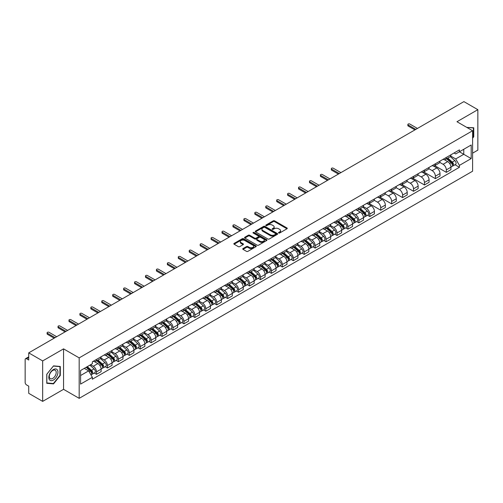 <?xml version="1.0" encoding="UTF-8"?>
<svg xmlns="http://www.w3.org/2000/svg" width="503" height="503" viewBox="0 0 503 503"><rect width="100%" height="100%" fill="white"/><g stroke="black" fill="none" stroke-linecap="round" stroke-linejoin="round"><path stroke-width="0.75" d="M278.712 233.002A0.679 0.396 0 0 0 279.674 233.002L286.98 228.783A0.975 0.56 0 0 0 287.263 228.387A0.975 0.56 0 0 0 286.98 227.985L274.6 220.842A0.975 0.56 0 0 0 273.223 220.842L265.917 225.061A0.679 0.396 0 0 0 266.879 225.614L267.822 225.067A3.112 1.798 0 0 1 272.224 225.067L273.261 225.665A3.112 1.798 0 0 1 274.173 226.935A3.112 1.798 0 0 1 273.261 228.205L272.312 228.752A0.679 0.396 0 0 0 273.274 229.305L274.223 228.764A3.112 1.798 0 0 1 278.624 228.764L279.655 229.355A3.112 1.798 0 0 1 280.567 230.632A3.112 1.798 0 0 1 279.655 231.902L278.712 232.443A0.679 0.396 0 0 0 278.712 233.002L278.712 232.443M243.024 248.557A0.975 0.56 0 0 0 242.742 248.954A0.975 0.56 0 0 0 243.024 249.356L246.501 251.362A0.975 0.56 0 0 0 247.878 251.362L255.996 246.671A0.975 0.56 0 0 0 256.279 246.275A0.975 0.56 0 0 0 255.996 245.879L243.609 238.73A0.975 0.56 0 0 0 242.239 238.73L234.121 243.414A0.975 0.56 0 0 0 233.832 243.81A0.975 0.56 0 0 0 234.121 244.213L238.315 246.633A0.975 0.56 0 0 0 239.692 246.633L243.163 244.628A0.975 0.56 0 0 0 243.452 244.232A0.975 0.56 0 0 0 243.163 243.836L241.082 242.635A2.603 1.503 0 0 1 240.321 241.572A2.603 1.503 0 0 1 241.93 240.183A2.603 1.503 0 0 1 244.766 240.509L252.915 245.213A2.603 1.503 0 0 1 253.675 246.275A2.603 1.503 0 0 1 252.072 247.665A2.603 1.503 0 0 1 249.237 247.338L247.878 246.552A0.975 0.56 0 0 0 246.501 246.552L243.024 248.557L243.024 249.356M79.178 357.885L63.554 348.862L42.667 360.921L28.721 352.867L463.904 101.619L477.85 109.673L456.969 121.726L472.594 130.749L79.178 357.885L79.178 398.345L472.594 171.209L472.594 130.749M267.892 239.007A0.975 0.56 0 0 0 269.268 239.007L277.386 234.323A0.975 0.56 0 0 0 277.669 233.926A0.975 0.56 0 0 0 277.386 233.53L265.006 226.381A0.975 0.56 0 0 0 263.629 226.381L255.511 231.066A0.975 0.56 0 0 0 255.228 231.462A0.975 0.56 0 0 0 255.511 231.858L267.892 239.007M253.411 233.147A0.679 0.396 0 0 1 254.103 233.247L266.678 240.503L258.573 245.181A0.975 0.56 0 0 1 257.196 245.181L244.816 238.032L244.816 237.24A0.975 0.56 0 0 0 244.533 237.636A0.975 0.56 0 0 0 244.816 238.032M244.816 237.24L248.287 235.234A0.975 0.56 0 0 1 249.664 235.234L254.688 238.133A0.975 0.56 0 0 0 256.065 238.133L258.366 236.806A0.975 0.56 0 0 0 258.649 236.41A0.975 0.56 0 0 0 258.366 236.008L253.141 232.99A0.679 0.396 0 0 1 254.103 232.436L266.691 239.705A0.975 0.56 0 0 1 266.974 240.101A0.975 0.56 0 0 1 266.691 240.497L266.691 239.705M42.667 360.921L42.667 401.381L28.721 393.327L28.721 386.166L26.552 384.914A1.981 1.144 -120 0 1 25.15 382.487L25.15 359.588A1.981 1.144 -120 0 1 25.559 358.677L28.721 356.853M472.594 153.163L477.85 150.133L477.85 109.673M42.667 401.381L63.554 389.322L79.178 398.345M28.721 352.867L28.721 360.029L26.552 358.777A1.981 1.144 -120 0 0 25.559 358.677M446.312 157.452A4.558 2.634 60 0 1 445.369 159.501L449.996 156.829A4.558 2.634 -120 0 0 450.94 154.786M439.754 162.362L443.093 164.292A4.558 2.634 60 0 1 446.318 169.876L450.94 167.203A4.558 2.634 -120 0 0 447.714 161.62L444.407 159.709M450.94 167.203L450.94 169.674L446.318 172.34L434.724 165.65M445.369 159.501A4.558 2.634 60 0 1 443.124 159.294M446.318 169.876L446.318 172.34M435.384 163.764A4.558 2.634 60 0 1 434.441 165.814L439.062 163.142A4.558 2.634 -120 0 0 440.006 161.092M423.79 171.963L435.384 178.653L440.006 175.981L440.006 173.516A4.558 2.634 -120 0 0 436.786 167.933L433.473 166.021M434.441 165.814A4.558 2.634 60 0 1 432.196 165.606M428.82 168.675L432.159 170.605A4.558 2.634 60 0 1 435.384 176.188L435.384 178.653M424.45 170.077A4.558 2.634 60 0 1 423.507 172.12L428.135 169.454A4.558 2.634 -120 0 0 429.078 167.405M412.856 178.269L424.45 184.966L429.078 182.293L429.078 179.829A4.558 2.634 -120 0 0 425.852 174.245L422.545 172.334M423.507 172.12A4.558 2.634 60 0 1 421.263 171.919M417.886 174.987L421.225 176.911A4.558 2.634 60 0 1 424.45 182.495L424.45 184.966M413.516 176.39A4.558 2.634 60 0 1 412.573 178.433L417.201 175.767A4.558 2.634 -120 0 0 418.144 173.717M401.922 184.582L413.516 191.278L418.144 188.606L418.144 186.141A4.558 2.634 -120 0 0 414.918 180.558L411.611 178.647M412.573 178.433A4.558 2.634 60 0 1 410.329 178.232M406.952 181.3L410.297 183.224A4.558 2.634 60 0 1 413.516 188.807L413.516 191.278M402.589 182.702A4.558 2.634 60 0 1 401.645 184.746L406.267 182.073A4.558 2.634 -120 0 0 407.21 180.03M390.994 190.895L402.589 197.591L407.21 194.919L407.21 192.448A4.558 2.634 -120 0 0 403.991 186.864L400.677 184.953M401.645 184.746A4.558 2.634 60 0 1 399.401 184.538M396.024 187.606L399.363 189.537A4.558 2.634 60 0 1 402.589 195.12L402.589 197.591M391.655 189.009A4.558 2.634 60 0 1 390.712 191.058L395.333 188.386A4.558 2.634 -120 0 0 396.282 186.343M380.061 197.207L391.655 203.897L396.282 201.231L396.282 198.76A4.558 2.634 -120 0 0 393.057 193.177L389.743 191.266M390.712 191.058A4.558 2.634 60 0 1 388.467 190.851M385.091 193.919L388.429 195.849A4.558 2.634 60 0 1 391.655 201.433L391.655 203.897M380.721 195.321A4.558 2.634 60 0 1 379.778 197.371L384.405 194.699A4.558 2.634 -120 0 0 385.348 192.655M369.127 203.52L380.721 210.21L385.348 207.544L385.348 205.073A4.558 2.634 -120 0 0 382.123 199.49L378.816 197.578M379.778 197.371A4.558 2.634 60 0 1 377.533 197.163M374.157 200.232L377.502 202.162A4.558 2.634 60 0 1 380.721 207.745L380.721 210.21M369.793 201.634A4.558 2.634 60 0 1 368.844 203.684L373.471 201.011A4.558 2.634 -120 0 0 374.414 198.962M367.574 215.246L369.793 216.523L374.414 213.85L374.414 211.386A4.558 2.634 -120 0 0 371.195 205.802L367.882 203.891M368.844 203.684A4.558 2.634 60 0 1 366.605 203.476M363.229 206.544L366.568 208.475A4.558 2.634 60 0 1 369.793 214.058L369.793 216.523M358.859 207.946A4.558 2.634 60 0 1 357.916 209.99L362.537 207.324A4.558 2.634 -120 0 0 363.48 205.274M356.64 221.553L358.859 222.835L363.487 220.163L363.487 217.698A4.558 2.634 -120 0 0 360.261 212.115L356.948 210.204M357.916 209.99A4.558 2.634 60 0 1 355.671 209.789M352.295 212.857L355.634 214.781A4.558 2.634 60 0 1 358.859 220.364L358.859 222.835M347.925 214.259A4.558 2.634 60 0 1 346.982 216.303L351.61 213.637A4.558 2.634 -120 0 0 352.553 211.587M345.712 227.865L347.925 229.148L352.553 226.476L352.553 224.011A4.558 2.634 -120 0 0 349.327 218.428L346.02 216.516M346.982 216.303A4.558 2.634 60 0 1 344.737 216.101M341.361 219.17L344.706 221.094A4.558 2.634 60 0 1 347.925 226.677L347.925 229.148M336.991 220.572A4.558 2.634 60 0 1 336.048 222.615L340.676 219.943A4.558 2.634 -120 0 0 341.619 217.9M334.778 234.178L336.997 235.461L341.619 232.788L341.619 230.317A4.558 2.634 -120 0 0 338.393 224.734L335.086 222.823M336.048 222.615A4.558 2.634 60 0 1 333.803 222.408M330.433 225.476L333.772 227.406A4.558 2.634 60 0 1 336.997 232.99L336.997 235.461M326.063 226.878A4.558 2.634 60 0 1 325.12 228.928L329.742 226.256A4.558 2.634 -120 0 0 330.685 224.212M323.844 240.491L326.063 241.767L330.685 239.101L330.685 236.63A4.558 2.634 -120 0 0 327.466 231.047L324.152 229.135M325.12 228.928A4.558 2.634 60 0 1 322.876 228.72M319.499 231.789L322.838 233.719A4.558 2.634 60 0 1 326.063 239.302L326.063 241.767M315.13 233.191A4.558 2.634 60 0 1 314.186 235.241L318.814 232.568A4.558 2.634 -120 0 0 319.757 230.525M312.91 246.803L315.13 248.08L319.757 245.414L319.757 242.943A4.558 2.634 -120 0 0 316.532 237.359L313.224 235.448M314.186 235.241A4.558 2.634 60 0 1 311.942 235.033M308.565 238.101L311.904 240.032A4.558 2.634 60 0 1 315.13 245.615L315.13 248.08M304.196 239.503A4.558 2.634 60 0 1 303.252 241.553L307.88 238.881A4.558 2.634 -120 0 0 308.823 236.831M301.982 253.11L304.196 254.392L308.823 251.72L308.823 249.255A4.558 2.634 -120 0 0 305.598 243.672L302.29 241.761M303.252 241.553A4.558 2.634 60 0 1 301.008 241.346M297.631 244.414L300.976 246.344A4.558 2.634 60 0 1 304.196 251.928L304.196 254.392M293.268 245.816A4.558 2.634 60 0 1 292.325 247.86L296.946 245.194A4.558 2.634 -120 0 0 297.889 243.144M291.048 259.422L293.268 260.705L297.889 258.033L297.889 255.568A4.558 2.634 -120 0 0 294.67 249.985L291.356 248.073M292.325 247.86A4.558 2.634 60 0 1 290.08 247.658M286.704 250.727L290.042 252.651A4.558 2.634 60 0 1 293.268 258.234L293.268 260.705M282.334 252.129A4.558 2.634 60 0 1 281.391 254.172L286.012 251.506A4.558 2.634 -120 0 0 286.962 249.457M280.114 265.735L282.334 267.018L286.962 264.345L286.962 261.881A4.558 2.634 -120 0 0 283.736 256.297L280.423 254.386M281.391 254.172A4.558 2.634 60 0 1 279.146 253.965M275.77 257.033L279.108 258.963A4.558 2.634 60 0 1 282.334 264.547L282.334 267.018M271.4 258.441A4.558 2.634 60 0 1 270.457 260.485L275.084 257.813A4.558 2.634 -120 0 0 276.028 255.769M269.187 272.048L271.4 273.33L276.028 270.658L276.028 268.187A4.558 2.634 -120 0 0 272.802 262.604L269.495 260.692M270.457 260.485A4.558 2.634 60 0 1 268.212 260.277M264.836 263.346L268.181 265.276A4.558 2.634 60 0 1 271.4 270.859L271.4 273.33M260.472 264.748A4.558 2.634 60 0 1 259.523 266.797L264.15 264.125A4.558 2.634 -120 0 0 265.094 262.082M258.253 278.36L260.472 279.637L265.094 276.971L265.094 274.5A4.558 2.634 -120 0 0 261.874 268.916L258.561 267.005M259.523 266.797A4.558 2.634 60 0 1 257.284 266.59M253.908 269.658L257.247 271.589A4.558 2.634 60 0 1 260.472 277.172L260.472 279.637M249.538 271.06A4.558 2.634 60 0 1 248.595 273.11L253.216 270.438A4.558 2.634 -120 0 0 254.16 268.395M247.319 284.673L249.538 285.949L254.166 283.283L254.166 280.812A4.558 2.634 -120 0 0 250.94 275.229L247.627 273.318M248.595 273.11A4.558 2.634 60 0 1 246.351 272.903M242.974 275.971L246.313 277.901A4.558 2.634 60 0 1 249.538 283.485L249.538 285.949M238.604 277.373A4.558 2.634 60 0 1 237.661 279.423L242.289 276.751A4.558 2.634 -120 0 0 243.232 274.701M236.391 290.979L238.604 292.262L243.232 289.59L243.232 287.125A4.558 2.634 -120 0 0 240.006 281.542L236.699 279.63M237.661 279.423A4.558 2.634 60 0 1 235.417 279.215M232.04 282.284L235.385 284.214A4.558 2.634 60 0 1 238.604 289.797L238.604 292.262M227.67 283.686A4.558 2.634 60 0 1 226.727 285.729L231.355 283.063A4.558 2.634 -120 0 0 232.298 281.014M225.457 297.292L227.677 298.575L232.298 295.902L232.298 293.438A4.558 2.634 -120 0 0 229.072 287.854L225.765 285.943M226.727 285.729A4.558 2.634 60 0 1 224.483 285.528M221.113 288.596L224.451 290.52A4.558 2.634 60 0 1 227.677 296.104L227.677 298.575M216.743 289.998A4.558 2.634 60 0 1 215.8 292.042L220.421 289.37A4.558 2.634 -120 0 0 221.364 287.326M214.523 303.605L216.743 304.887L221.364 302.215L221.364 299.75A4.558 2.634 -120 0 0 218.145 294.167L214.831 292.256M215.8 292.042A4.558 2.634 60 0 1 213.555 291.834M210.179 294.903L213.517 296.833A4.558 2.634 60 0 1 216.743 302.416L216.743 304.887M205.809 296.311A4.558 2.634 60 0 1 204.866 298.354L209.493 295.682A4.558 2.634 -120 0 0 210.436 293.639M203.589 309.917L205.809 311.2L210.436 308.528L210.436 306.057A4.558 2.634 -120 0 0 207.211 300.473L203.904 298.562M204.866 298.354A4.558 2.634 60 0 1 202.621 298.147M199.245 301.215L202.583 303.146A4.558 2.634 60 0 1 205.809 308.729L205.809 311.2M194.875 302.617A4.558 2.634 60 0 1 193.932 304.667L198.559 301.995A4.558 2.634 -120 0 0 199.502 299.951M192.662 316.23L194.875 317.506L199.502 314.84L199.502 312.369A4.558 2.634 -120 0 0 196.277 306.786L192.97 304.875M193.932 304.667A4.558 2.634 60 0 1 191.687 304.46M188.311 307.528L191.656 309.458A4.558 2.634 60 0 1 194.875 315.041L194.875 317.506M183.947 308.93A4.558 2.634 60 0 1 183.004 310.98L187.625 308.308A4.558 2.634 -120 0 0 188.568 306.264M181.728 322.542L183.947 323.819L188.568 321.153L188.568 318.682A4.558 2.634 -120 0 0 185.349 313.099L182.036 311.187M183.004 310.98A4.558 2.634 60 0 1 180.759 310.772M177.383 313.841L180.722 315.771A4.558 2.634 60 0 1 183.947 321.354L183.947 323.819M173.013 315.243A4.558 2.634 60 0 1 172.07 317.292L176.691 314.62A4.558 2.634 -120 0 0 177.641 312.57M170.794 328.849L173.013 330.131L177.641 327.459L177.641 324.995A4.558 2.634 -120 0 0 174.415 319.411L171.102 317.5M172.07 317.292A4.558 2.634 60 0 1 169.825 317.085M166.449 320.153L169.788 322.083A4.558 2.634 60 0 1 173.013 327.667L173.013 330.131M162.079 321.555A4.558 2.634 60 0 1 161.136 323.599L165.764 320.933A4.558 2.634 -120 0 0 166.707 318.883M159.866 335.161L162.079 336.444L166.707 333.772L166.707 331.307A4.558 2.634 -120 0 0 163.481 325.724L160.174 323.813M161.136 323.599A4.558 2.634 60 0 1 158.891 323.398M155.515 326.466L158.86 328.39A4.558 2.634 60 0 1 162.079 333.973L162.079 336.444M151.151 327.868A4.558 2.634 60 0 1 150.202 329.911L154.83 327.239A4.558 2.634 -120 0 0 155.773 325.196M148.932 341.474L151.151 342.757L155.773 340.085L155.773 337.614A4.558 2.634 -120 0 0 152.554 332.03L149.24 330.119M150.202 329.911A4.558 2.634 60 0 1 147.964 329.704M144.587 332.772L147.926 334.702A4.558 2.634 60 0 1 151.151 340.286L151.151 342.757M140.218 334.181A4.558 2.634 60 0 1 139.274 336.224L143.896 333.552A4.558 2.634 -120 0 0 144.845 331.508M137.998 347.787L140.218 349.069L144.845 346.397L144.845 343.926A4.558 2.634 -120 0 0 141.62 338.343L138.306 336.432M139.274 336.224A4.558 2.634 60 0 1 137.03 336.017M133.653 339.085L136.992 341.015A4.558 2.634 60 0 1 140.218 346.598L140.218 349.069M129.284 340.487A4.558 2.634 60 0 1 128.34 342.537L132.968 339.865A4.558 2.634 -120 0 0 133.911 337.821M127.07 354.099L129.284 355.376L133.911 352.71L133.911 350.239A4.558 2.634 -120 0 0 130.686 344.656L127.378 342.744M128.34 342.537A4.558 2.634 60 0 1 126.096 342.329M122.719 345.398L126.064 347.328A4.558 2.634 60 0 1 129.284 352.911L129.284 355.376M118.35 346.8A4.558 2.634 60 0 1 117.406 348.849L122.034 346.177A4.558 2.634 -120 0 0 122.977 344.127M116.136 360.412L118.356 361.688L122.977 359.023L122.977 356.552A4.558 2.634 -120 0 0 119.752 350.968L116.445 349.057M117.406 348.849A4.558 2.634 60 0 1 115.162 348.642M111.792 351.71L115.13 353.64A4.558 2.634 60 0 1 118.356 359.224L118.356 361.688M107.422 353.112A4.558 2.634 60 0 1 106.479 355.156L111.1 352.49A4.558 2.634 -120 0 0 112.043 350.44M105.202 366.718L107.422 368.001L112.043 365.329L112.043 362.864A4.558 2.634 -120 0 0 108.824 357.281L105.511 355.37M106.479 355.156A4.558 2.634 60 0 1 104.234 354.955M100.858 358.023L104.196 359.947A4.558 2.634 60 0 1 107.422 365.536L107.422 368.001M96.488 359.425A4.558 2.634 60 0 1 95.545 361.468L100.172 358.802A4.558 2.634 -120 0 0 101.116 356.753M94.268 373.031L96.488 374.314L101.116 371.642L101.116 369.177A4.558 2.634 -120 0 0 97.89 363.594L94.583 361.682M95.545 361.468A4.558 2.634 60 0 1 93.3 361.267M90.603 364.725L93.262 366.259A4.558 2.634 60 0 1 96.488 371.843L96.488 374.314M454.058 152.981L455.705 153.931L471.192 144.99L463.766 149.278L463.766 154.295L455.705 158.948L450.682 156.049M80.581 375.527L88.641 370.874L92.357 377.307L80.581 384.103L80.581 370.51L92.357 363.713L92.357 361.808L459.421 149.888L459.421 151.787L471.192 158.583L459.421 165.386L455.705 158.948M471.192 144.99L471.192 158.583M92.357 377.307L92.357 379.205L459.421 167.285L459.421 165.386M472.594 138.212L473.751 136.778L473.751 127.762L466.79 127.397M63.554 348.862L63.554 389.322M46.766 383.292L53.532 383.896L60.291 375.483L60.291 366.467L53.532 365.863L46.766 374.276L46.766 383.292M88.641 370.874L84.297 368.366M455.033 164.751L459.421 167.285M473.398 136.571L473.751 136.778M52.815 383.481L53.532 383.896M59.945 375.282L60.291 375.483M278.983 233.096L279.655 232.707A3.112 1.798 0 0 0 280.567 231.437L280.567 230.632M274.173 226.935L274.173 227.746A3.112 1.798 0 0 1 273.261 229.016L272.582 229.406M286.968 228.79L274.6 221.647A0.975 0.56 0 0 0 273.223 221.647L266.188 225.709M277.386 233.53L277.386 234.323L265.006 227.186A0.975 0.56 0 0 0 263.629 227.186L255.524 231.864L255.511 231.066M275.663 234.203A0.679 0.396 0 0 0 275.663 233.65L264.798 227.375A0.679 0.396 0 0 0 263.836 227.375L262.836 227.947A3.112 1.798 0 0 0 261.925 229.217A3.112 1.798 0 0 0 262.836 230.487L270.268 234.782A3.112 1.798 0 0 0 274.669 234.782L275.663 234.203L275.663 235.014A0.679 0.396 0 0 0 275.864 234.731L275.864 233.926M261.925 229.217L261.925 230.028A3.112 1.798 0 0 0 262.836 231.298L262.836 230.487M275.663 235.014L274.669 235.586A3.112 1.798 0 0 1 270.268 235.586L262.836 231.298M244.829 238.045L248.287 236.045L248.287 235.234M258.649 236.41L258.649 237.215A0.975 0.56 0 0 1 258.366 237.611L256.065 238.944A0.975 0.56 0 0 1 254.688 238.944L249.664 236.045A0.975 0.56 0 0 0 248.287 236.045M259.894 241.144A2.603 1.503 0 0 0 262.736 241.471A2.603 1.503 0 0 0 264.339 240.082A2.603 1.503 0 0 0 263.578 239.019L260.705 237.359A0.975 0.56 0 0 0 259.328 237.359L257.027 238.692A0.975 0.56 0 0 0 256.737 239.088A0.975 0.56 0 0 0 257.027 239.485L259.894 241.144L259.894 241.949A2.603 1.503 0 0 0 262.736 242.276A2.603 1.503 0 0 0 264.339 240.887L264.339 240.082M256.737 239.088L256.737 239.9A0.975 0.56 0 0 0 257.027 240.296L257.027 239.485M259.894 241.949L257.027 240.296M253.675 246.275L253.675 247.086A2.603 1.503 0 0 1 252.072 248.476A2.603 1.503 0 0 1 249.237 248.149L247.878 247.363A0.975 0.56 0 0 0 246.501 247.363L243.037 249.362M240.321 241.572L240.321 242.377A2.603 1.503 0 0 0 241.082 243.439L241.082 242.635M243.15 244.634L241.082 243.439M255.983 246.677L243.609 239.541A0.975 0.56 0 0 0 242.239 239.541L234.134 244.219M446.633 158.772L451.084 162.746A2.477 1.434 60 0 1 451.864 166.581L450.94 167.109M446.752 158.879L448.846 160.086M447.079 158.514L452.04 162.934A1.188 0.685 60 0 1 452.411 164.777A1.188 0.685 60 0 1 452.304 164.821M447.821 158.087L452.279 162.06A2.477 1.434 60 0 1 453.052 165.889A2.477 1.434 60 0 1 452.304 165.971M450.304 156.59L454.8 160.602A2.477 1.434 60 0 1 455.58 164.437L453.052 165.889M414.918 129.9L408.191 126.014A1.138 0.66 180 0 1 407.858 125.549L407.858 124.499A1.138 0.66 -0 0 0 408.191 124.964L415.83 129.378M417.446 128.447L409.807 124.034A1.138 0.66 -0 0 0 408.562 123.889A1.138 0.66 -0 0 0 407.858 124.499M466.803 127.41L473.398 127.938L473.398 136.678L472.594 137.677M472.965 127.687L473.398 127.938M57.336 369.894A6.445 3.722 120 0 0 51.111 371.56A6.445 3.722 120 0 0 49.445 379.708A6.445 3.722 120 0 0 55.67 378.036A6.445 3.722 120 0 0 57.336 369.894M55.739 370.711A4.879 2.817 120 0 0 55.192 370.208A4.879 2.817 120 0 0 50.652 372.484A4.879 2.817 120 0 0 49.766 378.143A4.879 2.817 120 0 0 50.313 378.652A4.879 2.817 120 0 0 54.852 376.376A4.879 2.817 120 0 0 55.739 370.711M53.393 383.538L46.842 382.946L46.842 374.213L53.393 366.065L59.945 366.649L59.945 375.383L53.393 383.538M59.511 366.398L59.945 366.649M359.173 209.267L363.631 213.241A2.477 1.434 60 0 1 364.405 217.07L363.48 217.604M359.293 209.367L361.387 210.581M359.626 209.003L364.581 213.429A1.188 0.685 60 0 1 364.952 215.265A1.188 0.685 60 0 1 364.845 215.309M360.368 208.575L364.82 212.549A2.477 1.434 60 0 1 365.599 216.384A2.477 1.434 60 0 1 364.851 216.46M362.852 207.085L367.341 211.097A2.477 1.434 60 0 1 368.121 214.926L365.599 216.384M348.246 215.58L352.697 219.553A2.477 1.434 60 0 1 353.477 223.382L352.553 223.917M348.359 215.68L350.459 216.894M348.692 215.315L353.647 219.742A1.188 0.685 60 0 1 354.024 221.578A1.188 0.685 60 0 1 353.911 221.622M349.434 214.888L353.886 218.862A2.477 1.434 60 0 1 354.665 222.697A2.477 1.434 60 0 1 353.917 222.772M351.918 213.398L356.413 217.409A2.477 1.434 60 0 1 357.187 221.238L354.665 222.697M337.312 221.886L341.763 225.866A2.477 1.434 60 0 1 342.543 229.695L341.619 230.229M337.431 221.993L339.525 223.206M337.758 221.628L342.719 226.054A1.188 0.685 60 0 1 343.09 227.89A1.188 0.685 60 0 1 342.983 227.934M338.5 221.201L342.958 225.174A2.477 1.434 60 0 1 343.731 229.003A2.477 1.434 60 0 1 342.983 229.085M340.984 219.71L345.479 223.716A2.477 1.434 60 0 1 346.259 227.551L343.731 229.003M326.378 228.199L330.836 232.172A2.477 1.434 60 0 1 331.609 236.008L330.685 236.542M326.497 228.305L328.591 229.513M326.831 227.941L331.785 232.361A1.188 0.685 60 0 1 332.156 234.203A1.188 0.685 60 0 1 332.049 234.247M327.572 227.513L332.024 231.487A2.477 1.434 60 0 1 332.804 235.316A2.477 1.434 60 0 1 332.055 235.398M330.056 226.023L334.545 230.028A2.477 1.434 60 0 1 335.325 233.864L332.804 235.316M315.444 234.511L319.902 238.485A2.477 1.434 60 0 1 320.681 242.32L319.757 242.848M315.563 234.618L317.663 235.825M315.897 234.253L320.851 238.674A1.188 0.685 60 0 1 321.228 240.516A1.188 0.685 60 0 1 321.115 240.56M316.639 233.826L321.09 237.8A2.477 1.434 60 0 1 321.87 241.629A2.477 1.434 60 0 1 321.121 241.71M319.122 232.329L323.618 236.341A2.477 1.434 60 0 1 324.391 240.17L321.87 241.629M304.516 240.824L308.968 244.798A2.477 1.434 60 0 1 309.747 248.627L308.823 249.161M304.629 240.931L306.729 242.138M304.963 240.566L309.923 244.986A1.188 0.685 60 0 1 310.294 246.828A1.188 0.685 60 0 1 310.188 246.866M305.705 240.132L310.162 244.112A2.477 1.434 60 0 1 310.936 247.941A2.477 1.434 60 0 1 310.188 248.023M308.188 238.642L312.684 242.653A2.477 1.434 60 0 1 313.463 246.483L310.936 247.941M293.582 247.136L298.034 251.11A2.477 1.434 60 0 1 298.813 254.939L297.889 255.474M293.702 247.237L295.795 248.451M294.029 246.872L298.989 251.299A1.188 0.685 60 0 1 299.36 253.135A1.188 0.685 60 0 1 299.254 253.179M294.771 246.445L299.228 250.419A2.477 1.434 60 0 1 300.008 254.254A2.477 1.434 60 0 1 299.26 254.329M297.26 244.955L301.75 248.966A2.477 1.434 60 0 1 302.529 252.795L300.008 254.254M282.648 253.443L287.106 257.423A2.477 1.434 60 0 1 287.879 261.252L286.955 261.786M282.768 253.55L284.868 254.763M283.101 253.185L288.056 257.611A1.188 0.685 60 0 1 288.433 259.447A1.188 0.685 60 0 1 288.32 259.491M283.843 252.758L288.294 256.731A2.477 1.434 60 0 1 289.074 260.567A2.477 1.434 60 0 1 288.326 260.642M286.326 251.267L290.822 255.279A2.477 1.434 60 0 1 291.595 259.108L289.074 260.567M271.721 259.755L276.172 263.735A2.477 1.434 60 0 1 276.952 267.565L276.028 268.099M271.834 259.862L273.934 261.076M272.167 259.498L277.122 263.924A1.188 0.685 60 0 1 277.499 265.76A1.188 0.685 60 0 1 277.392 265.804M272.909 259.07L277.367 263.044A2.477 1.434 60 0 1 278.14 266.873A2.477 1.434 60 0 1 277.392 266.955M275.393 257.58L279.888 261.585A2.477 1.434 60 0 1 280.668 265.421L278.14 266.873M260.787 266.068L265.238 270.042A2.477 1.434 60 0 1 266.018 273.877L265.094 274.412M260.906 266.175L263 267.382M261.233 265.81L266.194 270.23A1.188 0.685 60 0 1 266.565 272.073A1.188 0.685 60 0 1 266.458 272.117M261.975 265.383L266.433 269.356A2.477 1.434 60 0 1 267.212 273.186A2.477 1.434 60 0 1 266.464 273.267M264.459 263.893L268.954 267.898A2.477 1.434 60 0 1 269.734 271.733L267.212 273.186M249.853 272.381L254.311 276.354A2.477 1.434 60 0 1 255.084 280.19L254.16 280.718M249.972 272.488L252.066 273.695M250.305 272.123L255.26 276.543A1.188 0.685 60 0 1 255.631 278.385A1.188 0.685 60 0 1 255.524 278.429M251.047 271.695L255.499 275.669A2.477 1.434 60 0 1 256.279 279.498A2.477 1.434 60 0 1 255.53 279.58M253.531 270.199L258.02 274.21A2.477 1.434 60 0 1 258.8 278.04L256.279 279.498M238.925 278.693L243.377 282.667A2.477 1.434 60 0 1 244.156 286.496L243.232 287.031M239.038 278.8L241.138 280.008M239.371 278.436L244.326 282.856A1.188 0.685 60 0 1 244.703 284.692A1.188 0.685 60 0 1 244.59 284.736M240.113 278.002L244.565 281.982A2.477 1.434 60 0 1 245.345 285.811A2.477 1.434 60 0 1 244.596 285.893M242.597 276.512L247.092 280.523A2.477 1.434 60 0 1 247.866 284.352L245.345 285.811M227.991 285.006L232.443 288.98A2.477 1.434 60 0 1 233.222 292.809L232.298 293.343M228.111 285.107L230.204 286.32M228.437 284.742L233.398 289.168A1.188 0.685 60 0 1 233.769 291.004A1.188 0.685 60 0 1 233.662 291.048M229.179 284.314L233.637 288.288A2.477 1.434 60 0 1 234.411 292.124A2.477 1.434 60 0 1 233.662 292.199M231.663 282.824L236.159 286.836A2.477 1.434 60 0 1 236.938 290.665L234.411 292.124M217.057 291.312L221.515 295.292A2.477 1.434 60 0 1 222.288 299.122L221.364 299.656M217.177 291.419L219.27 292.633M217.51 291.055L222.464 295.481A1.188 0.685 60 0 1 222.835 297.317A1.188 0.685 60 0 1 222.728 297.361M218.252 290.627L222.703 294.601A2.477 1.434 60 0 1 223.483 298.436A2.477 1.434 60 0 1 222.735 298.512M220.735 289.137L225.225 293.148A2.477 1.434 60 0 1 226.004 296.977L223.483 298.436M338.393 174.082L331.666 170.196A1.138 0.66 180 0 1 331.332 169.731L331.332 168.681A1.138 0.66 -0 0 0 331.666 169.146L339.305 173.554M340.921 172.623L333.282 168.216A1.138 0.66 -0 0 0 332.037 168.071A1.138 0.66 -0 0 0 331.332 168.681M327.466 180.395L320.738 176.509A1.138 0.66 180 0 1 320.405 176.044L320.405 174.994A1.138 0.66 -0 0 0 320.738 175.459L328.377 179.867M329.987 178.936L322.348 174.528A1.138 0.66 -0 0 0 321.109 174.384A1.138 0.66 -0 0 0 320.405 174.994M316.532 186.707L309.804 182.822A1.138 0.66 180 0 1 309.471 182.356L309.471 181.306A1.138 0.66 -0 0 0 309.804 181.772L317.443 186.179M319.053 185.249L311.414 180.841A1.138 0.66 -0 0 0 310.175 180.696A1.138 0.66 -0 0 0 309.471 181.306M305.598 193.014L298.87 189.134A1.138 0.66 180 0 1 298.537 188.669L298.537 187.613A1.138 0.66 -0 0 0 298.87 188.078L306.509 192.492M308.125 191.561L300.486 187.147A1.138 0.66 -0 0 0 299.241 187.009A1.138 0.66 -0 0 0 298.537 187.613M294.67 199.326L287.942 195.447A1.138 0.66 180 0 1 287.609 194.982L287.609 193.925A1.138 0.66 -0 0 0 287.942 194.391L295.582 198.804M297.191 197.874L289.552 193.46A1.138 0.66 -0 0 0 288.307 193.322A1.138 0.66 -0 0 0 287.609 193.925M283.736 205.639L277.008 201.753A1.138 0.66 180 0 1 276.675 201.288L276.675 200.238A1.138 0.66 -0 0 0 277.008 200.703L284.648 205.111M286.257 204.18L278.618 199.773A1.138 0.66 -0 0 0 277.379 199.628A1.138 0.66 -0 0 0 276.675 200.238M272.802 211.952L266.074 208.066A1.138 0.66 180 0 1 265.741 207.601L265.741 206.551A1.138 0.66 -0 0 0 266.074 207.016L273.714 211.423M275.323 210.493L267.69 206.085A1.138 0.66 -0 0 0 266.445 205.941A1.138 0.66 -0 0 0 265.741 206.551M261.874 218.264L255.147 214.379A1.138 0.66 180 0 1 254.807 213.913L254.807 212.863A1.138 0.66 -0 0 0 255.147 213.329L262.78 217.736M264.396 216.806L256.756 212.398A1.138 0.66 -0 0 0 255.511 212.253A1.138 0.66 -0 0 0 254.807 212.863M250.94 224.577L244.213 220.691A1.138 0.66 180 0 1 243.88 220.226L243.88 219.176A1.138 0.66 -0 0 0 244.213 219.641L251.852 224.049M253.462 223.118L245.822 218.711A1.138 0.66 -0 0 0 244.584 218.566A1.138 0.66 -0 0 0 243.88 219.176M240.006 230.883L233.279 227.004A1.138 0.66 180 0 1 232.946 226.539L232.946 225.482A1.138 0.66 -0 0 0 233.279 225.948L240.918 230.361M242.528 229.431L234.895 225.017A1.138 0.66 -0 0 0 233.65 224.879A1.138 0.66 -0 0 0 232.946 225.482M229.072 237.196L222.345 233.317A1.138 0.66 180 0 1 222.012 232.851L222.012 231.795A1.138 0.66 -0 0 0 222.345 232.26L229.984 236.674M231.6 235.744L223.961 231.33A1.138 0.66 -0 0 0 222.716 231.191A1.138 0.66 -0 0 0 222.012 231.795M218.145 243.509L211.417 239.623A1.138 0.66 180 0 1 211.084 239.158L211.084 238.108A1.138 0.66 -0 0 0 211.417 238.573L219.056 242.98M220.666 242.05L213.027 237.642A1.138 0.66 -0 0 0 211.788 237.498A1.138 0.66 -0 0 0 211.084 238.108M207.211 249.821L200.483 245.936A1.138 0.66 180 0 1 200.15 245.47L200.15 244.42A1.138 0.66 -0 0 0 200.483 244.886L208.123 249.293M209.732 248.363L202.093 243.955A1.138 0.66 -0 0 0 200.854 243.81A1.138 0.66 -0 0 0 200.15 244.42M196.277 256.134L189.549 252.248A1.138 0.66 180 0 1 189.216 251.783L189.216 250.733A1.138 0.66 -0 0 0 189.549 251.198L197.189 255.606M198.804 254.675L191.165 250.268A1.138 0.66 -0 0 0 189.92 250.123A1.138 0.66 -0 0 0 189.216 250.733M185.349 262.447L178.622 258.561A1.138 0.66 180 0 1 178.288 258.096L178.288 257.046A1.138 0.66 -0 0 0 178.622 257.511L186.261 261.918M187.871 260.988L180.231 256.58A1.138 0.66 -0 0 0 178.986 256.436A1.138 0.66 -0 0 0 178.288 257.046M206.123 297.625L210.581 301.599A2.477 1.434 60 0 1 211.361 305.434L210.436 305.969M206.243 297.732L208.343 298.945M206.576 297.367L211.53 301.787A1.188 0.685 60 0 1 211.908 303.63A1.188 0.685 60 0 1 211.794 303.674M207.318 296.94L211.769 300.913A2.477 1.434 60 0 1 212.549 304.743A2.477 1.434 60 0 1 211.801 304.824M209.801 295.45L214.297 299.455A2.477 1.434 60 0 1 215.07 303.29L212.549 304.743M174.415 268.753L167.688 264.874A1.138 0.66 180 0 1 167.354 264.408L167.354 263.352A1.138 0.66 -0 0 0 167.688 263.817L175.327 268.231M176.937 267.3L169.297 262.887A1.138 0.66 -0 0 0 168.059 262.748A1.138 0.66 -0 0 0 167.354 263.352M195.195 303.938L199.647 307.911A2.477 1.434 60 0 1 200.427 311.747L199.502 312.281M195.309 304.045L197.409 305.252M195.642 303.68L200.603 308.1A1.188 0.685 60 0 1 200.974 309.942A1.188 0.685 60 0 1 200.867 309.986M196.384 303.252L200.842 307.226A2.477 1.434 60 0 1 201.615 311.055A2.477 1.434 60 0 1 200.867 311.137M198.867 301.762L203.363 305.767A2.477 1.434 60 0 1 204.143 309.603L201.615 311.055M163.481 275.066L156.754 271.186A1.138 0.66 180 0 1 156.42 270.721L156.42 269.665A1.138 0.66 -0 0 0 156.754 270.13L164.393 274.544M166.003 273.613L158.37 269.199A1.138 0.66 -0 0 0 157.125 269.061A1.138 0.66 -0 0 0 156.42 269.665M184.261 310.25L188.719 314.224A2.477 1.434 60 0 1 189.493 318.053L188.568 318.588M184.381 310.357L186.475 311.564M184.708 309.993L189.669 314.413A1.188 0.685 60 0 1 190.04 316.255A1.188 0.685 60 0 1 189.933 316.293M185.45 309.565L189.908 313.539A2.477 1.434 60 0 1 190.687 317.368A2.477 1.434 60 0 1 189.939 317.45M187.94 308.069L192.429 312.08A2.477 1.434 60 0 1 193.209 315.909L190.687 317.368M152.554 281.378L145.826 277.493A1.138 0.66 180 0 1 145.486 277.027L145.486 275.977A1.138 0.66 -0 0 0 145.826 276.443L153.459 280.85M155.075 279.92L147.436 275.512A1.138 0.66 -0 0 0 146.191 275.367A1.138 0.66 -0 0 0 145.486 275.977M173.328 316.563L177.785 320.537A2.477 1.434 60 0 1 178.565 324.366L177.634 324.9M173.447 316.67L175.547 317.877M173.78 316.305L178.735 320.725A1.188 0.685 60 0 1 179.112 322.561A1.188 0.685 60 0 1 178.999 322.605M174.522 315.871L178.974 319.851A2.477 1.434 60 0 1 179.753 323.68A2.477 1.434 60 0 1 179.005 323.762M177.006 314.381L181.501 318.393A2.477 1.434 60 0 1 182.275 322.222L179.753 323.68M141.62 287.691L134.892 283.805A1.138 0.66 180 0 1 134.559 283.34L134.559 282.29A1.138 0.66 -0 0 0 134.892 282.755L142.531 287.163M144.141 286.232L136.502 281.825A1.138 0.66 -0 0 0 135.263 281.68A1.138 0.66 -0 0 0 134.559 282.29M162.4 322.876L166.851 326.849A2.477 1.434 60 0 1 167.631 330.678L166.707 331.213M162.513 322.976L164.613 324.19M162.846 322.612L167.801 327.038A1.188 0.685 60 0 1 168.178 328.874A1.188 0.685 60 0 1 168.071 328.918M163.588 322.184L168.046 326.158A2.477 1.434 60 0 1 168.819 329.993A2.477 1.434 60 0 1 168.071 330.069M166.072 320.694L170.567 324.705A2.477 1.434 60 0 1 171.347 328.534L168.819 329.993M130.686 294.004L123.958 290.118A1.138 0.66 180 0 1 123.625 289.653L123.625 288.603A1.138 0.66 -0 0 0 123.958 289.068L131.597 293.475M133.207 292.545L125.574 288.137A1.138 0.66 -0 0 0 124.329 287.993A1.138 0.66 -0 0 0 123.625 288.603M151.466 329.182L155.917 333.162A2.477 1.434 60 0 1 156.697 336.991L155.773 337.526M151.585 329.289L153.679 330.502M151.912 328.924L156.873 333.351A1.188 0.685 60 0 1 157.244 335.187A1.188 0.685 60 0 1 157.137 335.231M152.654 328.497L157.112 332.47A2.477 1.434 60 0 1 157.892 336.306A2.477 1.434 60 0 1 157.143 336.381M155.138 327.007L159.633 331.018A2.477 1.434 60 0 1 160.413 334.847L157.892 336.306M119.752 300.316L113.024 296.43A1.138 0.66 180 0 1 112.691 295.965L112.691 294.915A1.138 0.66 -0 0 0 113.024 295.38L120.663 299.788M122.279 298.857L114.64 294.45A1.138 0.66 -0 0 0 113.395 294.305A1.138 0.66 -0 0 0 112.691 294.915M140.532 335.495L144.99 339.468A2.477 1.434 60 0 1 145.763 343.304L144.839 343.838M140.651 335.602L142.745 336.815M140.985 335.237L145.939 339.657A1.188 0.685 60 0 1 146.31 341.499A1.188 0.685 60 0 1 146.203 341.543M141.727 334.809L146.178 338.783A2.477 1.434 60 0 1 146.958 342.612A2.477 1.434 60 0 1 146.21 342.694M144.21 333.319L148.699 337.324A2.477 1.434 60 0 1 149.479 341.16L146.958 342.612M108.824 306.623L102.096 302.743A1.138 0.66 180 0 1 101.763 302.278L101.763 301.222A1.138 0.66 -0 0 0 102.096 301.687L109.736 306.101M111.345 305.17L103.706 300.756A1.138 0.66 -0 0 0 102.467 300.618A1.138 0.66 -0 0 0 101.763 301.222M129.604 341.807L134.056 345.781A2.477 1.434 60 0 1 134.835 349.616L133.911 350.151M129.717 341.914L131.817 343.121M130.051 341.55L135.005 345.97A1.188 0.685 60 0 1 135.382 347.812A1.188 0.685 60 0 1 135.269 347.856M130.793 341.122L135.244 345.096A2.477 1.434 60 0 1 136.024 348.925A2.477 1.434 60 0 1 135.276 349.007M133.276 339.632L137.772 343.637A2.477 1.434 60 0 1 138.545 347.472L136.024 348.925M97.89 312.935L91.162 309.049A1.138 0.66 180 0 1 90.829 308.584L90.829 307.534A1.138 0.66 -0 0 0 91.162 307.999L98.802 312.413M100.411 311.483L92.772 307.069A1.138 0.66 -0 0 0 91.533 306.924A1.138 0.66 -0 0 0 90.829 307.534M118.67 348.12L123.122 352.094A2.477 1.434 60 0 1 123.901 355.923L122.977 356.457M118.79 348.227L120.883 349.434M119.117 347.862L124.078 352.282A1.188 0.685 60 0 1 124.448 354.125A1.188 0.685 60 0 1 124.342 354.162M119.859 347.435L124.316 351.408A2.477 1.434 60 0 1 125.09 355.237A2.477 1.434 60 0 1 124.342 355.319M122.342 345.938L126.838 349.95A2.477 1.434 60 0 1 127.617 353.779L125.09 355.237M86.956 319.248L80.228 315.362A1.138 0.66 180 0 1 79.895 314.897L79.895 313.847A1.138 0.66 -0 0 0 80.228 314.312L87.868 318.72M89.484 317.789L81.844 313.382A1.138 0.66 -0 0 0 80.599 313.237A1.138 0.66 -0 0 0 79.895 313.847M107.736 354.433L112.194 358.406A2.477 1.434 60 0 1 112.968 362.235L112.043 362.77M107.856 354.533L109.95 355.747M108.189 354.169L113.144 358.595A1.188 0.685 60 0 1 113.515 360.431A1.188 0.685 60 0 1 113.408 360.475M108.931 353.741L113.382 357.721A2.477 1.434 60 0 1 114.162 361.55A2.477 1.434 60 0 1 113.414 361.632M111.415 352.251L115.904 356.262A2.477 1.434 60 0 1 116.683 360.091L114.162 361.55M76.028 325.56L69.301 321.675A1.138 0.66 180 0 1 68.968 321.21L68.968 320.16A1.138 0.66 -0 0 0 69.301 320.625L76.94 325.032M78.55 324.102L70.91 319.694A1.138 0.66 -0 0 0 69.666 319.55A1.138 0.66 -0 0 0 68.968 320.16M96.802 360.745L101.26 364.719A2.477 1.434 60 0 1 102.04 368.548L101.116 369.083M96.922 360.846L99.022 362.059M97.255 360.481L102.21 364.908A1.188 0.685 60 0 1 102.587 366.744A1.188 0.685 60 0 1 102.474 366.788M97.997 360.054L102.449 364.027A2.477 1.434 60 0 1 103.228 367.863A2.477 1.434 60 0 1 102.48 367.938M100.481 358.564L104.976 362.575A2.477 1.434 60 0 1 105.749 366.404L103.228 367.863M65.094 331.873L58.367 327.987A1.138 0.66 180 0 1 58.034 327.522L58.034 326.472A1.138 0.66 -0 0 0 58.367 326.937L66.006 331.345M67.616 330.414L59.976 326.007A1.138 0.66 -0 0 0 58.738 325.862A1.138 0.66 -0 0 0 58.034 326.472M86.145 367.297L90.326 371.032A2.477 1.434 60 0 1 91.106 374.861L90.98 374.93M86.189 367.272L88.088 368.372M86.591 367.039L91.282 371.22A1.188 0.685 60 0 1 91.653 373.056A1.188 0.685 60 0 1 91.546 373.1M87.333 366.612L91.521 370.34A2.477 1.434 60 0 1 92.294 374.175A2.477 1.434 60 0 1 91.546 374.251M89.861 365.153L94.042 368.888A2.477 1.434 60 0 1 94.822 372.717L92.294 374.175M54.161 338.186L47.433 334.3A1.138 0.66 180 0 1 47.1 333.835L47.1 332.779A1.138 0.66 -0 0 0 47.433 333.244L55.072 337.658M56.682 336.727L49.049 332.313A1.138 0.66 -0 0 0 47.804 332.175A1.138 0.66 -0 0 0 47.1 332.779M107.422 365.536L112.043 362.864M118.356 359.224L122.977 356.552M129.284 352.911L133.911 350.239M140.218 346.598L144.845 343.926M151.151 340.286L155.773 337.614M162.079 333.973L166.707 331.307M173.013 327.667L177.641 324.995M183.947 321.354L188.568 318.682M194.875 315.041L199.502 312.369M205.809 308.729L210.436 306.057M216.743 302.416L221.364 299.75M227.677 296.104L232.298 293.438M238.604 289.797L243.232 287.125M249.538 283.485L254.166 280.812M260.472 277.172L265.094 274.5M271.4 270.859L276.028 268.187M282.334 264.547L286.962 261.881M293.268 258.234L297.889 255.568M304.196 251.928L308.823 249.255M315.13 245.615L319.757 242.943M326.063 239.302L330.685 236.63M336.997 232.99L341.619 230.317M347.925 226.677L352.553 224.011M358.859 220.364L363.487 217.698M369.793 214.058L374.414 211.386M380.721 207.745L385.348 205.073M391.655 201.433L396.282 198.76M402.589 195.12L407.21 192.448M413.516 188.807L418.144 186.141M424.45 182.495L429.078 179.829M435.384 176.188L440.006 173.516M96.488 371.843L101.116 369.177M93.262 366.259L97.89 363.594M104.196 359.947L108.824 357.281M115.13 353.64L119.752 350.968M126.064 347.328L130.686 344.656M136.992 341.015L141.62 338.343M147.926 334.702L152.554 332.03M158.86 328.39L163.481 325.724M169.788 322.083L174.415 319.411M180.722 315.771L185.349 313.099M191.656 309.458L196.277 306.786M202.583 303.146L207.211 300.473M213.517 296.833L218.145 294.167M224.451 290.52L229.072 287.854M235.385 284.214L240.006 281.542M246.313 277.901L250.94 275.229M257.247 271.589L261.874 268.916M268.181 265.276L272.802 262.604M279.108 258.963L283.736 256.297M290.042 252.651L294.67 249.985M300.976 246.344L305.598 243.672M311.904 240.032L316.532 237.359M322.838 233.719L327.466 231.047M333.772 227.406L338.393 224.734M344.706 221.094L349.327 218.428M355.634 214.781L360.261 212.115M366.568 208.475L371.195 205.802M377.502 202.162L382.123 199.49M388.429 195.849L393.057 193.177M399.363 189.537L403.991 186.864M410.297 183.224L414.918 180.558M421.225 176.911L425.852 174.245M432.159 170.605L436.786 167.933M443.093 164.292L447.714 161.62M28.721 357.52L26.552 358.777M279.655 232.707L279.655 231.902M272.312 229.305L272.312 228.752M273.261 229.016L273.261 228.205M265.917 225.614L265.917 225.061M273.223 221.647L273.223 220.842M274.6 221.647L274.6 220.842M286.98 228.783L286.98 227.985M263.629 227.186L263.629 226.381M265.006 227.186L265.006 226.381M270.268 235.586L270.268 234.782M274.669 235.586L274.669 234.782M249.664 236.045L249.664 235.234M254.688 238.944L254.688 238.133M256.065 238.944L256.065 238.133M258.366 237.611L258.366 236.806M254.103 233.247L254.103 232.436M246.501 247.363L246.501 246.552M247.878 247.363L247.878 246.552M249.237 248.149L249.237 247.338M243.163 244.628L243.163 243.836M234.121 244.213L234.121 243.414M242.239 239.541L242.239 238.73M243.609 239.541L243.609 238.73M255.996 246.671L255.996 245.879M451.084 162.746L449.695 163.55M452.656 164.23L452.21 164.487M454.8 160.602L452.279 162.06M408.191 124.964L408.191 126.014M363.631 213.241L362.242 214.039M365.203 214.724L364.757 214.982M367.341 211.097L364.82 212.549M352.697 219.553L351.308 220.352M354.269 221.037L353.823 221.295M356.413 217.409L353.886 218.862M341.763 225.866L340.374 226.664M343.335 227.343L342.889 227.601M345.479 223.716L342.958 225.174M330.836 232.172L329.446 232.977M332.401 233.656L331.955 233.914M334.545 230.028L332.024 231.487M319.902 238.485L318.512 239.29M321.474 239.969L321.027 240.227M323.618 236.341L321.09 237.8M308.968 244.798L307.578 245.602M310.54 246.281L310.093 246.539M312.684 242.653L310.162 244.112M298.034 251.11L296.651 251.909M299.606 252.594L299.159 252.852M301.75 248.966L299.228 250.419M287.106 257.423L285.717 258.221M288.678 258.907L288.232 259.164M290.822 255.279L288.294 256.731M276.172 263.735L274.783 264.534M277.744 265.213L277.298 265.471M279.888 261.585L277.367 263.044M265.238 270.042L263.849 270.847M266.81 271.526L266.364 271.783M268.954 267.898L266.433 269.356M254.311 276.354L252.921 277.159M255.882 277.838L255.436 278.096M258.02 274.21L255.499 275.669M243.377 282.667L241.987 283.472M244.948 284.151L244.502 284.409M247.092 280.523L244.565 281.982M232.443 288.98L231.053 289.778M234.014 290.464L233.568 290.721M236.159 286.836L233.637 288.288M221.515 295.292L220.125 296.091M223.081 296.776L222.634 297.034M225.225 293.148L222.703 294.601M331.666 169.146L331.666 170.196M320.738 175.459L320.738 176.509M309.804 181.772L309.804 182.822M298.87 188.078L298.87 189.134M287.942 194.391L287.942 195.447M277.008 200.703L277.008 201.753M266.074 207.016L266.074 208.066M255.147 213.329L255.147 214.379M244.213 219.641L244.213 220.691M233.279 225.948L233.279 227.004M222.345 232.26L222.345 233.317M211.417 238.573L211.417 239.623M200.483 244.886L200.483 245.936M189.549 251.198L189.549 252.248M178.622 257.511L178.622 258.561M210.581 301.599L209.191 302.404M212.153 303.083L211.706 303.34M214.297 299.455L211.769 300.913M167.688 263.817L167.688 264.874M199.647 307.911L198.257 308.716M201.219 309.395L200.772 309.653M203.363 305.767L200.842 307.226M156.754 270.13L156.754 271.186M188.719 314.224L187.33 315.029M190.285 315.708L189.838 315.966M192.429 312.08L189.908 313.539M145.826 276.443L145.826 277.493M177.785 320.537L176.396 321.342M179.357 322.021L178.911 322.278M181.501 318.393L178.974 319.851M134.892 282.755L134.892 283.805M166.851 326.849L165.462 327.648M168.423 328.333L167.977 328.591M170.567 324.705L168.046 326.158M123.958 289.068L123.958 290.118M155.917 333.162L154.528 333.961M157.489 334.646L157.043 334.904M159.633 331.018L157.112 332.47M113.024 295.38L113.024 296.43M144.99 339.468L143.6 340.273M146.562 340.952L146.115 341.21M148.699 337.324L146.178 338.783M102.096 301.687L102.096 302.743M134.056 345.781L132.666 346.586M135.628 347.265L135.181 347.523M137.772 343.637L135.244 345.096M91.162 307.999L91.162 309.049M123.122 352.094L121.732 352.899M124.694 353.578L124.247 353.835M126.838 349.95L124.316 351.408M80.228 314.312L80.228 315.362M112.194 358.406L110.805 359.205M113.76 359.89L113.313 360.148M115.904 356.262L113.382 357.721M69.301 320.625L69.301 321.675M101.26 364.719L99.871 365.518M102.832 366.203L102.386 366.461M104.976 362.575L102.449 364.027M58.367 326.937L58.367 327.987M90.326 371.032L89.132 371.723M91.898 372.516L91.452 372.773M94.042 368.888L91.521 370.34M47.433 333.244L47.433 334.3"/></g></svg>
